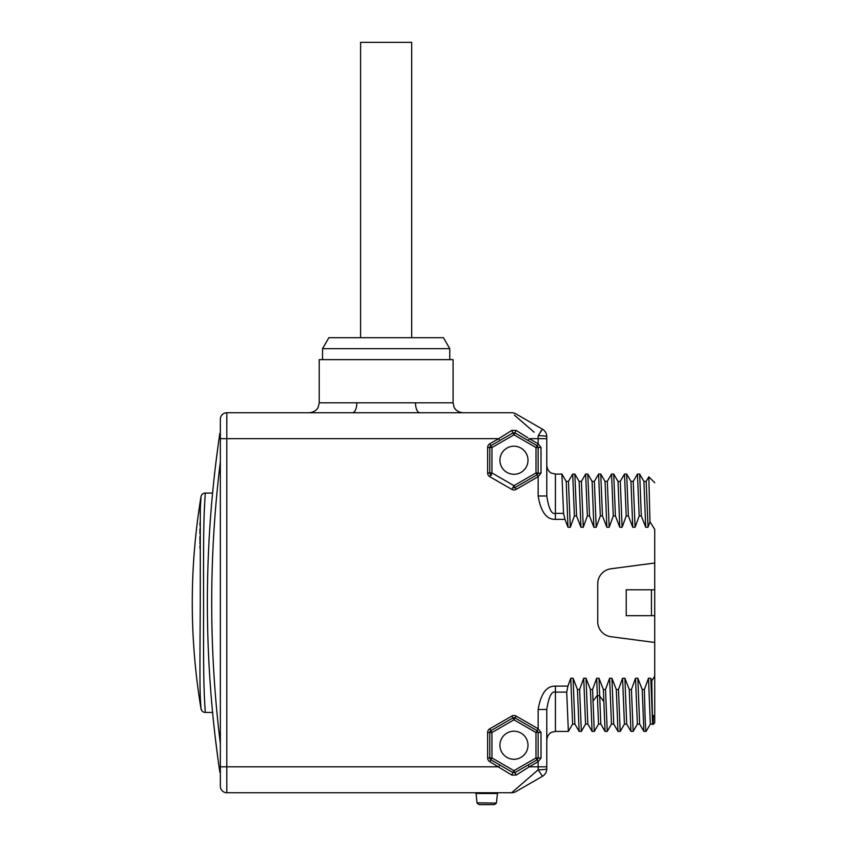 <?xml version="1.0" encoding="UTF-8"?>
<svg xmlns="http://www.w3.org/2000/svg" width="847" height="847" viewBox="0 0 847 847"><rect width="100%" height="100%" fill="white"/><g stroke="black" fill="none" stroke-linecap="round" stroke-linejoin="round"><path stroke-width="1.27" d="M654.731 529.354L654.731 722.777L654.731 642.471L610.878 636.69A15.108 15.108 0 0 1 597.738 621.709L597.738 583.774A15.108 15.108 0 0 1 610.878 568.792L654.731 563.011L654.731 529.354L649.967 521.794L648.029 527.258L645.71 527.258L641.327 515.95L639.676 474.108L637.463 474.066L639.178 515.95L641.327 515.95M654.731 615.695L626.229 615.695L626.229 589.787L651.449 589.787L651.449 615.695M651.449 589.787L654.731 589.787M585.626 724.026L581.328 731.416L579.613 689.532L577.453 689.532L573.08 678.225L570.762 678.225L567.935 686.112L555.42 686.112C546.601 685.805 540.841 693.598 538.152 709.5L538.152 728.78L541.021 732.517L538.141 732.517L538.141 757.949A2.16 2.16 0 0 1 538.12 758.298M579.613 689.532L583.71 678.225L586.029 678.225L590.412 689.532L592.572 689.532L596.669 678.225L598.988 678.225L603.36 689.532L605.52 689.532L609.618 678.225L611.936 678.225L616.32 689.532L618.479 689.532L622.577 678.225L624.895 678.225L629.268 689.532L631.428 689.532L635.525 678.225L637.844 678.225L642.227 689.532L644.387 689.532L648.484 678.225L650.803 678.225L651.788 680.85L654.731 676.128M639.178 515.95L635.081 527.258L632.762 527.258L628.379 515.95L626.664 474.066L624.504 474.066L626.219 515.95L628.379 515.95M626.219 515.95L622.122 527.258L619.803 527.258L615.42 515.95L613.715 474.066L611.555 474.066L613.27 515.95L615.42 515.95M613.27 515.95L609.173 527.258L606.854 527.258L602.471 515.95L600.756 474.066L598.596 474.066L600.311 515.95L602.471 515.95M600.311 515.95L596.214 527.258L593.895 527.258L589.512 515.95L587.807 474.066L585.648 474.066L587.352 515.95L589.512 515.95M587.352 515.95L583.265 527.258L580.947 527.258L576.563 515.95L574.848 474.066L572.688 474.066L574.404 515.95L576.563 515.95M574.404 515.95L570.306 527.258L567.988 527.258L564.97 519.359L563.551 513.367L561.9 474.066L555.42 474.066L555.42 513.367L563.551 513.367M555.42 474.066L551.619 473.187C551.736 473.367 547.331 471.535 546.781 465.427L546.781 495.982L546.781 438.661L546.781 495.982L538.152 495.982C540.841 511.884 546.601 519.677 555.42 519.359L564.97 519.359M541.021 473.071L538.152 476.692L516.119 489.397A4.32 4.32 0 0 1 511.81 489.397L489.788 476.702A4.32 4.32 0 0 1 487.628 472.954L487.628 447.534A4.32 4.32 0 0 1 489.788 443.796L498.692 438.661L226.816 438.661L226.816 412.743A6.48 6.48 180 0 0 220.347 419.223A6.48 6.48 180 0 1 226.816 412.743L352.468 412.743A9.931 4.351 90 0 0 356.82 402.812L453.081 402.812L453.081 359.636L319.224 359.636L319.224 402.812L318.207 407.185C318.281 407.185 316.534 411.96 309.293 412.743L226.816 412.743A6.48 6.48 0 0 0 220.347 419.223L220.347 786.26A6.48 6.48 0 0 0 226.816 792.728L511.652 792.728L538.152 769.785L542.461 776.276L515.971 791.574L542.461 776.276A8.639 8.639 0 0 0 546.781 768.801L546.781 728.028M515.05 772.528L512.89 772.528L499.762 764.957L512.89 772.528L513.97 770.664L491.948 757.949L491.948 732.517L513.97 719.812L535.982 732.517L535.982 757.949L513.97 770.664L516.13 775.09L529.248 766.821L516.13 775.09L511.81 775.09L489.788 761.686A4.32 4.32 0 0 1 487.628 757.949L487.628 732.517A4.32 4.32 0 0 1 489.788 728.78L511.81 716.064A4.32 4.32 0 0 1 516.13 716.064L538.152 728.78L537.062 730.654L538.141 732.517L538.141 757.949L537.062 759.823L515.05 772.528A2.16 2.16 0 0 1 514.436 772.771M496.395 803.072L477.03 802.84L496.395 803.072A5.177 5.177 0 0 1 494.045 804.629A5.177 5.177 0 0 0 496.395 803.072L497.475 793.501A0.868 0.868 0 0 1 498.332 792.728A0.868 0.868 0 0 0 497.475 793.501A0.868 0.868 90 0 1 498.332 792.728L475.188 792.728A0.868 0.868 0 0 1 476.046 793.501L477.03 802.84L476.046 793.501A0.868 0.868 -90 0 0 475.188 792.728A0.868 0.868 0 0 1 476.046 793.501A0.868 0.868 -90 0 0 475.188 792.728M521.604 784.11L514.404 790.357M534.108 432.192L514.404 415.125M491.514 475.199L490.868 474.828A2.16 2.16 0 0 1 489.788 472.954L491.948 472.954L491.948 447.534L513.97 434.829L535.992 447.534L535.992 472.954L513.97 485.659L491.948 472.954L490.868 474.828A2.16 2.16 0 0 1 489.788 472.954L489.788 447.534A2.16 2.16 0 0 1 490.868 445.67L512.89 432.965L499.772 440.525L498.692 438.661L511.81 430.403L516.119 430.403L527.84 437.772M523.118 434.807L520.164 432.944M352.468 412.743L511.652 412.743A8.639 8.639 -60 0 1 515.971 413.908L542.461 429.207L515.971 413.908A8.639 8.639 0 0 0 511.652 412.743A8.639 8.639 0 0 1 515.971 413.908A8.639 8.639 -60 0 0 511.652 412.743M419.837 412.743L419.837 412.743A9.931 4.351 90 0 1 415.485 402.812M220.347 430.022L220.347 461.827A1152.905 1152.905 0 0 0 220.347 743.655L220.347 743.655M226.816 792.728A6.48 6.48 0 0 1 220.347 786.26A6.48 6.48 0 0 0 226.816 792.728L226.816 438.661L220.347 438.661M220.347 775.46L220.347 768.674M217.87 758.192L215.244 737.462M213.412 720.744L213.031 717.007M213.031 488.475L213.412 484.738M215.244 468.02L217.87 447.29M219.849 433.315A1157.224 1157.224 0 0 0 219.849 772.157A1157.224 1157.224 0 0 1 219.849 433.315M212.586 493.06L205.27 493.06L204.339 509.968C203.714 523.457 203.418 544.145 203.587 609.586C203.375 669.098 203.894 686.091 204.466 698.404L205.27 712.422L212.586 712.422M204.582 504.579L204.519 506.051M204.445 507.554L204.392 508.835M204.053 687.161L204.18 691.173M204.18 691.268L204.265 693.629M205.27 712.422A4.32 4.32 170.5 0 1 201.014 708.801L200.368 698.68C199.892 687.012 199.786 676.615 200.263 603.784L200.305 508.507L201.014 496.67A4.32 4.32 9.5 0 1 205.27 493.06M201.798 710.665L201.014 708.801C189.357 638.098 189.357 567.384 201.014 496.67L200.379 506.495M200.358 507.205L200.167 513.377M199.998 522.715L199.966 525.458M199.945 528.941L199.924 533.716M199.924 536.659L199.924 540.46M199.934 541.836L199.934 543.763M199.945 545.923L199.956 548.327M439.911 412.743L425.999 412.743M322.538 359.636L322.538 348.668L449.768 348.668L449.768 359.636M449.768 348.668L443.436 337.699L328.869 337.699L322.538 348.668M360.6 337.699L360.6 42.35L411.706 42.35L411.706 337.699M540.015 432.595L541.297 430.625M537.623 474.373L537.676 474.309A2.16 2.16 0 0 1 537.072 474.828L515.05 487.533A2.16 2.16 0 0 1 512.89 487.533L513.97 485.659L515.05 487.533A2.16 2.16 0 0 1 512.89 487.533A2.16 2.16 0 0 0 515.05 487.533L516.119 489.397M527.226 439.985L523.658 437.931M519.253 435.39L518.47 434.935M511.81 430.403L512.89 432.965L515.04 432.955L537.072 445.67L538.152 447.534L538.152 472.954L537.072 474.828L535.992 472.954L538.152 472.954A2.16 2.16 0 0 1 538.12 473.304M499.931 460.249A14.028 14.028 0 0 0 513.97 474.278A14.028 14.028 0 0 0 527.999 460.249A14.028 14.028 0 0 0 513.97 446.21A14.028 14.028 0 0 0 499.931 460.249M516.119 430.403L513.97 434.829L512.89 432.965A2.16 2.16 0 0 1 513.504 432.722M541.021 447.534L535.992 447.534L538.152 443.796L538.152 438.661L546.781 438.661L546.781 436.681A8.639 0.985 180 0 0 538.152 435.697L538.152 438.661L529.237 438.661L538.152 443.796L541.021 447.534L541.021 472.954L538.099 473.388M538.099 447.11L538.131 473.219M537.072 445.67A2.16 2.16 0 0 1 537.676 446.189M487.628 447.534L491.948 447.534L490.868 445.67L512.89 432.965M489.788 447.534A2.16 2.16 0 0 1 490.868 445.67L489.788 443.796M546.781 436.681A8.639 8.639 0 0 0 542.461 429.207L538.152 435.697M546.781 495.982L546.781 495.982C548.761 508.782 551.641 514.574 555.42 513.367L555.42 519.359M561.953 474.108L566.198 481.456L567.988 527.258M566.135 481.403L568.453 481.403L570.306 527.258M568.39 481.456L572.688 474.066M574.912 474.108L579.147 481.456L580.947 527.258M579.083 481.403L581.402 481.403L583.265 527.258M581.349 481.456L585.648 474.066M587.86 474.108L592.106 481.456L593.895 527.258M592.042 481.403L594.361 481.403L596.214 527.258M594.298 481.456L598.596 474.066M600.819 474.108L605.054 481.456L606.854 527.258M604.991 481.403L607.32 481.403L609.173 527.258M607.257 481.456L611.555 474.066M613.768 474.108L618.014 481.456L619.803 527.258M617.95 481.403L620.269 481.403L622.122 527.258M620.205 481.456L624.504 474.066M626.727 474.108L630.962 481.456L632.762 527.258M630.909 481.403L633.228 481.403L635.081 527.258M633.164 481.456L637.463 474.066M639.676 474.108L643.921 481.456L645.71 527.258M643.858 481.403L646.176 481.403L648.029 527.258M646.113 481.456L648.834 476.797L649.967 521.794M220.347 766.821L498.682 766.821L499.762 764.957L504.272 767.562M508.676 770.103L509.46 770.548M541.021 758.065L538.152 761.686L538.152 769.785A8.639 0.985 0 0 0 546.781 768.801L546.781 766.821L529.248 766.821L528.168 764.957M537.623 759.367L537.676 759.293A2.16 2.16 0 0 1 537.062 759.823L535.982 757.949L538.131 758.213M511.81 775.09L512.89 772.528L490.868 759.823A2.16 2.16 0 0 1 489.788 757.949L491.948 757.949L490.868 759.823A2.16 2.16 0 0 1 489.788 757.949L489.788 732.517A2.16 2.16 0 0 1 490.868 730.654L512.89 717.938L513.97 719.812L515.05 717.938A2.16 2.16 0 0 0 512.89 717.938A2.16 2.16 0 0 1 515.05 717.938A2.16 2.16 0 0 0 512.89 717.938A2.16 2.16 0 0 1 515.05 717.938L537.062 730.654A2.16 2.16 0 0 1 537.676 731.173M499.931 745.233A14.028 14.028 0 0 0 513.97 759.272A14.028 14.028 0 0 0 527.999 745.233A14.028 14.028 0 0 0 513.97 731.205A14.028 14.028 0 0 0 499.931 745.233M572.667 724.026L568.369 731.416L566.717 692.115L555.42 692.115C551.641 690.908 548.761 696.7 546.781 709.5L546.781 766.821M546.781 709.447L538.152 709.5M546.781 709.5L546.781 740.056C547.331 733.947 551.736 732.115 551.619 732.295L555.42 731.416L568.369 731.416M567.935 686.112L566.717 692.115M570.762 678.225L572.614 724.079L574.933 724.079M573.08 678.225L574.869 724.026L579.115 731.363L581.328 731.416M577.453 689.532L579.115 731.363M583.71 678.225L585.563 724.079L587.882 724.079M586.029 678.225L587.829 724.026L592.064 731.363L594.276 731.416L592.572 689.532M590.412 689.532L592.064 731.363M596.669 678.225L598.543 724.069M598.988 678.225L600.798 724.058M603.36 689.532L605.076 731.416L607.235 731.416L605.52 689.532M611.534 724.026L607.235 731.416M609.618 678.225L611.47 724.079L613.789 724.079M611.936 678.225L613.736 724.026L617.971 731.363L620.184 731.416L618.479 689.532M616.32 689.532L617.971 731.363M624.483 724.026L620.184 731.416M622.577 678.225L624.43 724.079L626.748 724.079M624.895 678.225L626.685 724.026L630.93 731.363L633.143 731.416L631.428 689.532M629.268 689.532L630.93 731.363M637.442 724.026L633.143 731.416M635.525 678.225L637.378 724.079L639.697 724.079M637.844 678.225L639.644 724.026L643.879 731.363L646.092 731.416C645.53 730.76 644.959 716.795 644.387 689.532M642.227 689.532L643.879 731.363M648.484 678.225L650.337 724.079L652.656 724.079M650.401 724.026L646.092 731.416M650.803 678.225L652.592 724.026L652.942 724.577L654.731 722.777M651.788 680.85C652.338 722.766 652.889 734.296 653.439 715.429M511.652 792.728A8.639 8.639 0 0 0 515.971 791.574A8.639 8.639 -120 0 1 511.652 792.728A8.639 8.639 -120 0 0 515.971 791.574M516.13 716.064L515.05 717.938L537.062 730.654L535.982 732.517L538.099 732.094M491.948 732.517L490.868 730.654A2.16 2.16 0 0 0 489.788 732.517L491.948 732.517M479.476 804.629L494.045 804.629L479.476 804.629A5.177 5.177 0 0 1 477.136 803.072L477.136 803.072A5.177 5.177 0 0 0 479.476 804.629L479.741 804.629M479.614 804.65L493.78 804.629M537.072 474.828L538.152 476.692L538.152 495.982M319.224 402.812L356.82 402.812M511.81 489.397L512.89 487.533M489.788 476.702L490.868 474.828M487.628 472.954L489.788 472.954M529.237 438.661L528.157 440.525L515.05 432.965M515.05 717.938A2.16 2.16 0 0 0 512.89 717.938L511.81 716.064M489.788 761.686L490.868 759.823M487.628 757.949L489.788 757.949M487.628 732.517L489.788 732.517M489.788 728.78L490.868 730.654M541.021 732.517L541.021 757.949L538.141 757.949M555.42 731.416L555.42 686.112M592.836 701.316L597.082 695.694L599.401 695.694L603.636 701.316M537.062 759.823L538.152 761.686L529.248 766.821M497.475 793.501L476.046 793.501M201.014 708.801L201.777 710.633M453.081 402.812L454.066 407.111C453.981 407.1 455.697 411.949 463.013 412.743M654.731 482.705L648.834 476.797M600.777 724.016L605.023 731.363M598.522 724.069L600.841 724.069M594.34 731.363L598.585 724.016"/></g></svg>

